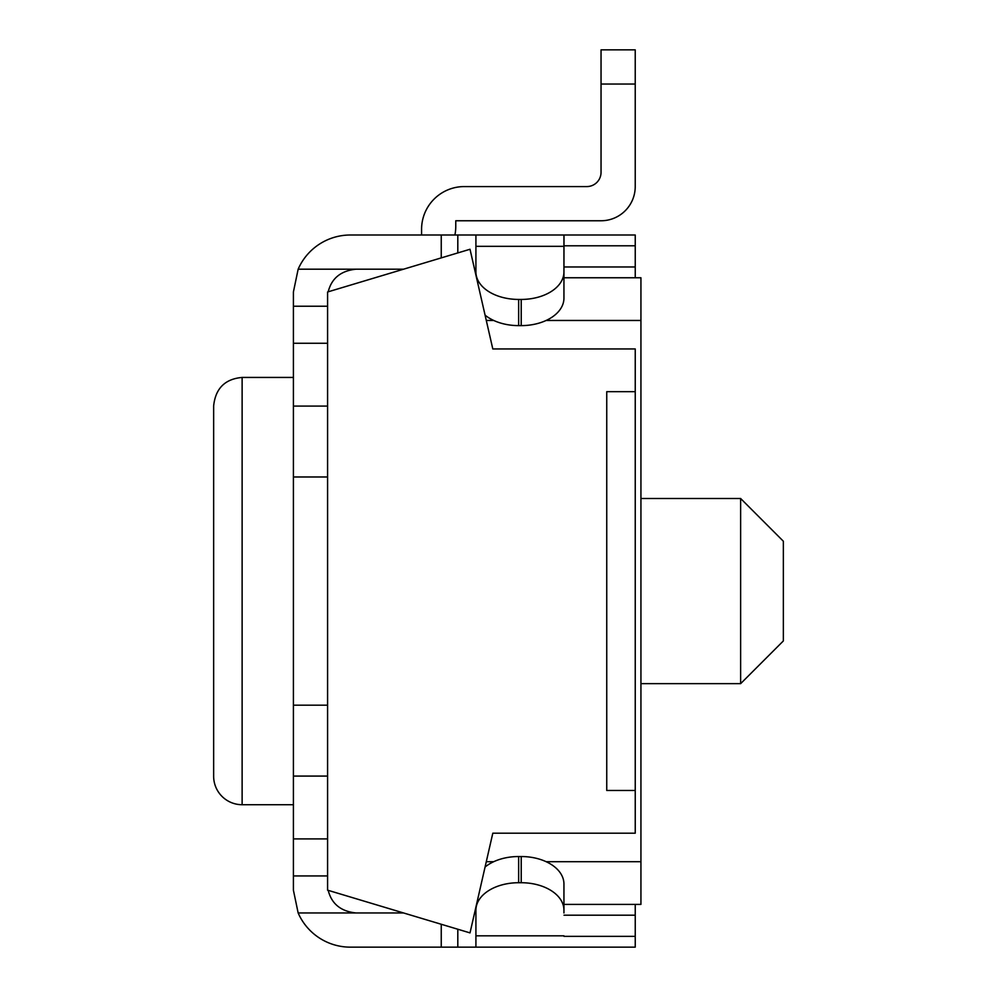 <?xml version="1.0" encoding="UTF-8"?>
<svg xmlns="http://www.w3.org/2000/svg" width="997" height="997" viewBox="0 0 997 997"><rect width="100%" height="100%" fill="white"/><g stroke="black" fill="none" stroke-linecap="round" stroke-linejoin="round"><path stroke-width="1.5" d="M640.934 683.655L740.634 683.655L783.355 640.934L783.355 541.234L740.634 498.5L640.934 498.5M740.634 683.655L740.634 498.5M635.239 277.764L635.239 235.005L563.941 235.005L563.941 271.969A42.734 27.467 180 0 1 521.219 299.436L518.652 299.436A42.734 27.467 180 0 1 475.918 271.969L475.918 275.122M475.918 271.969L475.918 235.005L457.81 235.005L457.81 252.914M474.572 269.19L475.918 269.19L475.918 272.517M485.078 315.139A42.734 27.467 -0 0 0 518.652 325.62L518.652 299.436M521.219 856.535L521.219 882.719A42.734 27.467 0 0 1 563.941 910.186L563.941 884.003A42.734 27.467 180 0 0 521.219 856.535L518.652 856.535A42.734 27.467 180 0 0 485.078 867.016M475.918 907.033L475.918 910.186A42.734 27.467 0 0 1 518.652 882.719L518.652 856.535M328.2 890.346C331.59 903.868 340.887 911.408 356.066 912.965L403.573 912.965M475.918 910.186L475.918 947.15L350.371 947.15A56.966 56.966 0 0 1 298.153 912.965L293.405 890.184L298.153 912.965L356.066 912.965M327.589 838.901L293.405 838.901L293.405 890.184M293.405 291.984L298.153 269.19L293.405 291.984L293.405 343.255L327.589 343.255M403.573 269.19L356.066 269.19C340.887 270.748 331.59 278.288 328.2 291.809M454.906 235.005A42.734 42.734 0 0 0 455.766 226.456L455.766 220.761L601.041 220.761A34.185 34.185 0 0 0 635.226 186.576L635.226 49.85L601.041 49.85L601.041 172.344A14.245 14.245 0 0 1 586.809 186.576L464.315 186.576A42.734 42.734 0 0 0 421.581 229.31L421.581 235.005M563.941 269.19L564.015 235.005M474.572 912.965L475.918 912.965L475.918 909.638M563.941 912.965L563.941 910.186M293.405 838.901L293.405 343.255M356.066 269.19L298.153 269.19A56.966 56.966 0 0 1 350.371 235.005L441.247 235.005L441.247 257.887M521.219 299.436L521.219 325.62L518.652 325.62M521.219 325.62A42.734 27.467 -0 0 0 563.941 298.153L563.941 271.969M563.941 235.005L475.918 235.005M457.81 235.005L441.247 235.005M521.219 882.719L518.652 882.719M563.941 947.15L475.918 947.15M457.81 947.15L457.81 929.241M327.589 306.216L293.405 306.216M293.405 406.078L327.589 406.078M293.405 875.939L327.589 875.939M327.589 776.077L293.405 776.077M327.589 476.977L293.405 476.977M293.405 705.178L327.589 705.178M635.239 391.684L635.239 348.95L492.805 348.95L470.011 249.262L327.589 291.984L327.589 890.171L470.011 932.893L492.805 833.205L635.239 833.205L635.239 790.484L606.749 790.484L606.749 391.684L635.239 391.684L635.239 790.484M486.287 861.695L493.727 861.695M546.144 861.695L640.934 861.695L640.934 277.764L563.941 277.764M486.287 320.461L493.727 320.461M546.144 320.461L640.934 320.461M635.239 904.391L635.239 947.15L564.015 947.15M563.941 904.391L640.934 904.391L640.934 861.695M213.645 405.916L213.645 776.239A28.489 28.489 0 0 0 242.121 804.716L242.121 377.439C224.986 378.96 215.489 388.456 213.645 405.916M293.405 804.716L242.121 804.716M601.041 84.035L635.226 84.035M563.941 246.334L475.918 246.334M563.941 935.822L475.918 935.822M441.247 947.15L441.247 924.269M635.239 936.357L564.015 936.357M635.239 915.184L564.015 915.184M635.239 266.972L564.015 266.972M635.239 245.798L564.015 245.798M242.121 377.439L293.405 377.439"/></g></svg>
